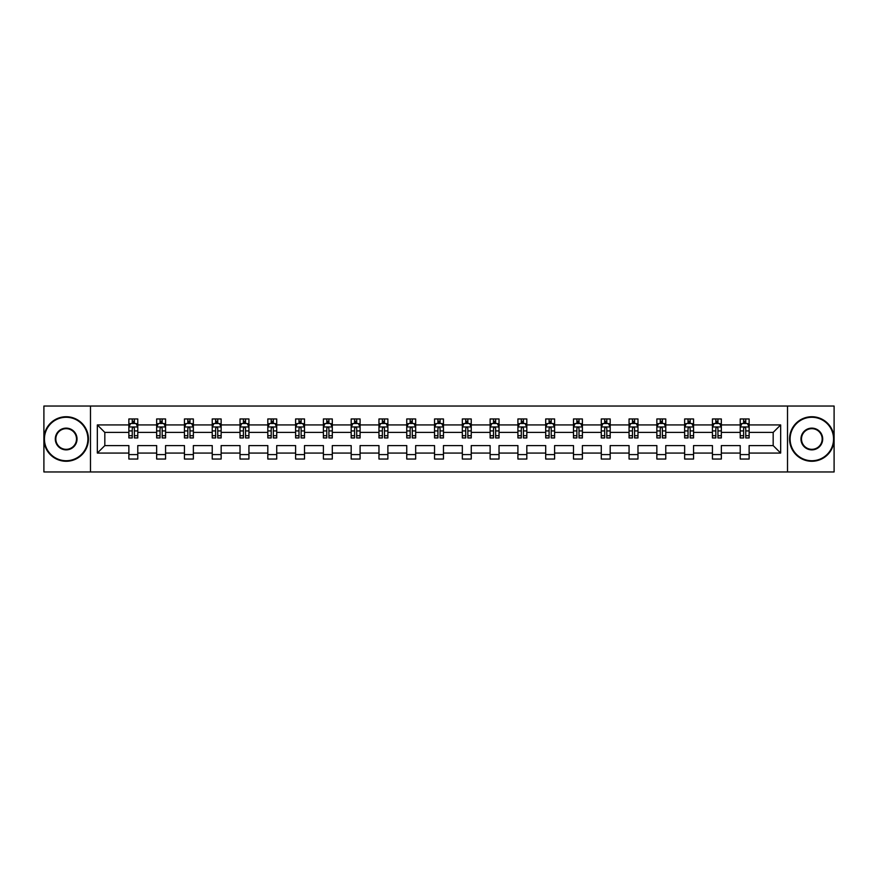 <?xml version="1.0" encoding="UTF-8"?>
<svg xmlns="http://www.w3.org/2000/svg" width="878" height="878" viewBox="0 0 878 878"><rect width="100%" height="100%" fill="white"/><g stroke="black" fill="none" stroke-linecap="round" stroke-linejoin="round"><path stroke-width="1.32" d="M787.522 471.958L834.1 471.958L834.1 406.042L787.522 406.042L787.522 471.958L90.478 471.958L90.478 406.042L43.9 406.042L43.9 471.958L90.478 471.958M749.132 453.07L749.132 445.596L773.178 445.596L780.663 453.07L749.132 453.07L749.132 459.04L740.22 459.04L740.22 453.07L721.343 453.07L721.343 459.04L712.431 459.04L712.431 453.07L693.554 453.07L693.554 459.04L684.642 459.04L684.642 453.07L665.765 453.07L665.765 459.04L656.854 459.04L656.854 453.07L637.977 453.07L637.977 459.04L629.065 459.04L629.065 453.07L610.188 453.07L610.188 459.04L601.276 459.04L601.276 453.07L582.399 453.07L582.399 459.04L573.488 459.04L573.488 453.07L554.611 453.07L554.611 459.04L545.699 459.04L545.699 453.07L526.822 453.07L526.822 459.04L517.91 459.04L517.91 453.07L499.033 453.07L499.033 459.04L490.122 459.04L490.122 453.07L471.245 453.07L471.245 459.04L462.333 459.04L462.333 453.07L443.456 453.07L443.456 459.04L434.544 459.04L434.544 453.07L415.667 453.07L415.667 459.04L406.755 459.04L406.755 453.07L387.878 453.07L387.878 459.04L378.967 459.04L378.967 453.07L360.09 453.07L360.09 459.04L351.178 459.04L351.178 453.07L332.301 453.07L332.301 459.04L323.389 459.04L323.389 453.07L304.512 453.07L304.512 459.04L295.601 459.04L295.601 453.07L276.724 453.07L276.724 459.04L267.812 459.04L267.812 453.07L248.935 453.07L248.935 459.04L240.023 459.04L240.023 453.07L221.146 453.07L221.146 459.04L212.235 459.04L212.235 453.07L193.358 453.07L193.358 459.04L184.446 459.04L184.446 453.07L165.569 453.07L165.569 459.04L156.657 459.04L156.657 453.07L137.78 453.07L137.78 459.04L128.868 459.04L128.868 453.07L97.337 453.07L97.337 424.93L128.868 424.93L128.868 418.96L137.78 418.96L137.78 424.93L156.657 424.93L156.657 418.96L165.569 418.96L165.569 424.93L184.446 424.93L184.446 418.96L193.358 418.96L193.358 424.93L212.235 424.93L212.235 418.96L221.146 418.96L221.146 424.93L240.023 424.93L240.023 418.96L248.935 418.96L248.935 424.93L267.812 424.93L267.812 418.96L276.724 418.96L276.724 424.93L295.601 424.93L295.601 418.96L304.512 418.96L304.512 424.93L323.389 424.93L323.389 418.96L332.301 418.96L332.301 424.93L351.178 424.93L351.178 418.96L360.09 418.96L360.09 424.93L378.967 424.93L378.967 418.96L387.878 418.96L387.878 424.93L406.755 424.93L406.755 418.96L415.667 418.96L415.667 424.93L434.544 424.93L434.544 418.96L443.456 418.96L443.456 424.93L462.333 424.93L462.333 418.96L471.245 418.96L471.245 424.93L490.122 424.93L490.122 418.96L499.033 418.96L499.033 424.93L517.91 424.93L517.91 418.96L526.822 418.96L526.822 424.93L545.699 424.93L545.699 418.96L554.611 418.96L554.611 424.93L573.488 424.93L573.488 418.96L582.399 418.96L582.399 424.93L601.276 424.93L601.276 418.96L610.188 418.96L610.188 424.93L629.065 424.93L629.065 418.96L637.977 418.96L637.977 424.93L656.854 424.93L656.854 418.96L665.765 418.96L665.765 424.93L684.642 424.93L684.642 418.96L693.554 418.96L693.554 424.93L712.431 424.93L712.431 418.96L721.343 418.96L721.343 424.93L740.22 424.93L740.22 418.96L749.132 418.96L749.132 424.93L780.663 424.93L780.663 453.07M787.522 406.042L90.478 406.042M740.22 424.93L740.22 432.404L721.343 432.404L721.343 424.93M721.343 453.07L721.343 445.596L740.22 445.596L740.22 453.07M712.431 424.93L712.431 432.404L693.554 432.404L693.554 424.93M693.554 453.07L693.554 445.596L712.431 445.596L712.431 453.07M684.642 424.93L684.642 432.404L665.765 432.404L665.765 424.93M665.765 453.07L665.765 445.596L684.642 445.596L684.642 453.07M656.854 424.93L656.854 432.404L637.977 432.404L637.977 424.93M637.977 453.07L637.977 445.596L656.854 445.596L656.854 453.07M629.065 424.93L629.065 432.404L610.188 432.404L610.188 424.93M610.188 453.07L610.188 445.596L629.065 445.596L629.065 453.07M601.276 424.93L601.276 432.404L582.399 432.404L582.399 424.93M582.399 453.07L582.399 445.596L601.276 445.596L601.276 453.07M573.488 424.93L573.488 432.404L554.611 432.404L554.611 424.93M554.611 453.07L554.611 445.596L573.488 445.596L573.488 453.07M545.699 424.93L545.699 432.404L526.822 432.404L526.822 424.93M526.822 453.07L526.822 445.596L545.699 445.596L545.699 453.07M517.91 424.93L517.91 432.404L499.033 432.404L499.033 424.93M499.033 453.07L499.033 445.596L517.91 445.596L517.91 453.07M490.122 424.93L490.122 432.404L471.245 432.404L471.245 424.93M471.245 453.07L471.245 445.596L490.122 445.596L490.122 453.07M462.333 424.93L462.333 432.404L443.456 432.404L443.456 424.93M443.456 453.07L443.456 445.596L462.333 445.596L462.333 453.07M434.544 424.93L434.544 432.404L415.667 432.404L415.667 424.93M415.667 453.07L415.667 445.596L434.544 445.596L434.544 453.07M406.755 424.93L406.755 432.404L387.878 432.404L387.878 424.93M387.878 453.07L387.878 445.596L406.755 445.596L406.755 453.07M378.967 424.93L378.967 432.404L360.09 432.404L360.09 424.93M360.09 453.07L360.09 445.596L378.967 445.596L378.967 453.07M351.178 424.93L351.178 432.404L332.301 432.404L332.301 424.93M332.301 453.07L332.301 445.596L351.178 445.596L351.178 453.07M323.389 424.93L323.389 432.404L304.512 432.404L304.512 424.93M304.512 453.07L304.512 445.596L323.389 445.596L323.389 453.07M295.601 424.93L295.601 432.404L276.724 432.404L276.724 424.93M276.724 453.07L276.724 445.596L295.601 445.596L295.601 453.07M267.812 424.93L267.812 432.404L248.935 432.404L248.935 424.93M248.935 453.07L248.935 445.596L267.812 445.596L267.812 453.07M240.023 424.93L240.023 432.404L221.146 432.404L221.146 424.93M221.146 453.07L221.146 445.596L240.023 445.596L240.023 453.07M212.235 424.93L212.235 432.404L193.358 432.404L193.358 424.93M193.358 453.07L193.358 445.596L212.235 445.596L212.235 453.07M184.446 424.93L184.446 432.404L165.569 432.404L165.569 424.93M165.569 453.07L165.569 445.596L184.446 445.596L184.446 453.07M156.657 424.93L156.657 432.404L137.78 432.404L137.78 424.93M137.78 453.07L137.78 445.596L156.657 445.596L156.657 453.07M128.868 424.93L128.868 432.404L104.822 432.404L104.822 445.596L128.868 445.596L128.868 453.07M97.337 424.93L104.822 432.404M773.178 445.596L773.178 432.404L749.132 432.404L749.132 424.93M743.611 423.416L745.751 423.416M715.822 423.416L717.952 423.416M688.034 423.416L690.163 423.416M660.245 423.416L662.374 423.416M632.456 423.416L634.585 423.416M604.668 423.416L606.797 423.416M576.879 423.416L579.008 423.416M549.09 423.416L551.219 423.416M521.302 423.416L523.431 423.416M493.513 423.416L495.642 423.416M465.724 423.416L467.853 423.416M437.935 423.416L440.065 423.416M410.147 423.416L412.276 423.416M382.358 423.416L384.487 423.416M354.569 423.416L356.698 423.416M326.781 423.416L328.91 423.416M298.992 423.416L301.121 423.416M271.203 423.416L273.332 423.416M243.415 423.416L245.544 423.416M215.626 423.416L217.755 423.416M187.837 423.416L189.966 423.416M160.048 423.416L162.178 423.416M132.249 423.416L134.389 423.416M128.868 454.584L137.78 454.584M156.657 454.584L165.569 454.584M184.446 454.584L193.358 454.584M212.235 454.584L221.146 454.584M240.023 454.584L248.935 454.584M267.812 454.584L276.724 454.584M295.601 454.584L304.512 454.584M323.389 454.584L332.301 454.584M351.178 454.584L360.09 454.584M378.967 454.584L387.878 454.584M406.755 454.584L415.667 454.584M434.544 454.584L443.456 454.584M462.333 454.584L471.245 454.584M490.122 454.584L499.033 454.584M517.91 454.584L526.822 454.584M545.699 454.584L554.611 454.584M573.488 454.584L582.399 454.584M601.276 454.584L610.188 454.584M629.065 454.584L637.977 454.584M656.854 454.584L665.765 454.584M684.642 454.584L693.554 454.584M712.431 454.584L721.343 454.584M740.22 454.584L749.132 454.584M104.822 445.596L97.337 453.07M780.663 424.93L773.178 432.404M134.389 421.275L132.249 421.275M130.548 423.712L128.868 423.712L128.868 418.96L132.249 418.96L132.249 423.503M128.868 435.697L128.868 437.935L132.249 437.935L132.249 435.697L128.868 435.697L128.868 432.404M137.78 432.404L137.78 437.935L134.389 437.935L134.389 428.398C133.675 427.026 132.973 427.026 132.249 428.398L132.249 435.697M136.101 423.712L137.78 423.712L137.78 418.96L134.389 418.96L134.389 423.503M137.78 427.07L135.991 423.503L130.646 423.503L128.868 427.07M66.168 417.269A21.73 21.73 0 0 0 44.438 439A21.73 21.73 0 0 0 66.168 460.731A21.73 21.73 0 0 0 87.899 439A21.73 21.73 0 0 0 66.168 417.269M66.168 461.268A22.268 22.268 0 0 1 43.9 439A22.268 22.268 0 0 1 66.168 416.732A22.268 22.268 0 0 1 88.437 439A22.268 22.268 0 0 1 66.168 461.268M66.168 428.135A10.865 10.865 0 0 1 77.034 439A10.865 10.865 0 0 1 66.168 449.865A10.865 10.865 0 0 1 55.303 439A10.865 10.865 0 0 1 66.168 428.135M66.168 449.327A10.327 10.327 0 0 0 76.496 439A10.327 10.327 0 0 0 66.168 428.673A10.327 10.327 0 0 0 55.83 439A10.327 10.327 0 0 0 66.168 449.327M811.832 417.269A21.73 21.73 0 0 0 790.101 439A21.73 21.73 0 0 0 811.832 460.731A21.73 21.73 0 0 0 833.562 439A21.73 21.73 0 0 0 811.832 417.269M811.832 461.268A22.268 22.268 0 0 1 789.563 439A22.268 22.268 0 0 1 811.832 416.732A22.268 22.268 0 0 1 834.1 439A22.268 22.268 0 0 1 811.832 461.268M811.832 428.135A10.865 10.865 0 0 1 822.697 439A10.865 10.865 0 0 1 811.832 449.865A10.865 10.865 0 0 1 800.966 439A10.865 10.865 0 0 1 811.832 428.135M811.832 449.327A10.327 10.327 0 0 0 822.17 439A10.327 10.327 0 0 0 811.832 428.673A10.327 10.327 0 0 0 801.504 439A10.327 10.327 0 0 0 811.832 449.327M162.178 421.275L160.048 421.275M158.336 423.712L156.657 423.712L156.657 418.96L160.048 418.96L160.048 423.503M156.657 435.697L156.657 437.935L160.048 437.935L160.048 435.697L156.657 435.697L156.657 432.404M165.569 432.404L165.569 437.935L162.178 437.935L162.178 428.398C161.464 427.026 160.762 427.026 160.048 428.398L160.048 435.697M163.89 423.712L165.569 423.712L165.569 418.96L162.178 418.96L162.178 423.503M165.569 427.07L163.78 423.503L158.435 423.503L156.657 427.07M189.966 421.275L187.837 421.275M186.125 423.712L184.446 423.712L184.446 418.96L187.837 418.96L187.837 423.503M184.446 435.697L184.446 437.935L187.837 437.935L187.837 435.697L184.446 435.697L184.446 432.404M193.358 432.404L193.358 437.935L189.966 437.935L189.966 428.398C189.253 427.026 188.55 427.026 187.837 428.398L187.837 435.697M191.678 423.712L193.358 423.712L193.358 418.96L189.966 418.96L189.966 423.503M193.358 427.07L191.569 423.503L186.224 423.503L184.446 427.07M217.755 421.275L215.626 421.275M213.914 423.712L212.235 423.712L212.235 418.96L215.626 418.96L215.626 423.503M212.235 435.697L212.235 437.935L215.626 437.935L215.626 435.697L212.235 435.697L212.235 432.404M221.146 432.404L221.146 437.935L217.755 437.935L217.755 428.398C217.042 427.026 216.339 427.026 215.626 428.398L215.626 435.697M219.467 423.712L221.146 423.712L221.146 418.96L217.755 418.96L217.755 423.503M221.146 427.07L219.357 423.503L214.012 423.503L212.235 427.07M245.544 421.275L243.415 421.275M241.702 423.712L240.023 423.712L240.023 418.96L243.415 418.96L243.415 423.503M240.023 435.697L240.023 437.935L243.415 437.935L243.415 435.697L240.023 435.697L240.023 432.404M248.935 432.404L248.935 437.935L245.544 437.935L245.544 428.398C244.83 427.026 244.128 427.026 243.415 428.398L243.415 435.697M247.256 423.712L248.935 423.712L248.935 418.96L245.544 418.96L245.544 423.503M248.935 427.07L247.146 423.503L241.801 423.503L240.023 427.07M273.332 421.275L271.203 421.275M269.491 423.712L267.812 423.712L267.812 418.96L271.203 418.96L271.203 423.503M267.812 435.697L267.812 437.935L271.203 437.935L271.203 435.697L267.812 435.697L267.812 432.404M276.724 432.404L276.724 437.935L273.332 437.935L273.332 428.398C272.619 427.026 271.917 427.026 271.203 428.398L271.203 435.697M275.044 423.712L276.724 423.712L276.724 418.96L273.332 418.96L273.332 423.503M276.724 427.07L274.935 423.503L269.59 423.503L267.812 427.07M301.121 421.275L298.992 421.275M297.28 423.712L295.601 423.712L295.601 418.96L298.992 418.96L298.992 423.503M295.601 435.697L295.601 437.935L298.992 437.935L298.992 435.697L295.601 435.697L295.601 432.404M304.512 432.404L304.512 437.935L301.121 437.935L301.121 428.398C300.408 427.026 299.705 427.026 298.992 428.398L298.992 435.697M302.833 423.712L304.512 423.712L304.512 418.96L301.121 418.96L301.121 423.503M304.512 427.07L302.723 423.503L297.379 423.503L295.601 427.07M328.91 421.275L326.781 421.275M325.069 423.712L323.389 423.712L323.389 418.96L326.781 418.96L326.781 423.503M323.389 435.697L323.389 437.935L326.781 437.935L326.781 435.697L323.389 435.697L323.389 432.404M332.301 432.404L332.301 437.935L328.91 437.935L328.91 428.398C328.207 427.026 327.494 427.026 326.781 428.398L326.781 435.697M330.622 423.712L332.301 423.712L332.301 418.96L328.91 418.96L328.91 423.503M332.301 427.07L330.512 423.503L325.167 423.503L323.389 427.07M356.698 421.275L354.569 421.275M352.857 423.712L351.178 423.712L351.178 418.96L354.569 418.96L354.569 423.503M351.178 435.697L351.178 437.935L354.569 437.935L354.569 435.697L351.178 435.697L351.178 432.404M360.09 432.404L360.09 437.935L356.698 437.935L356.698 428.398C355.996 427.026 355.283 427.026 354.569 428.398L354.569 435.697M358.411 423.712L360.09 423.712L360.09 418.96L356.698 418.96L356.698 423.503M360.09 427.07L358.301 423.503L352.967 423.503L351.178 427.07M384.487 421.275L382.358 421.275M380.646 423.712L378.967 423.712L378.967 418.96L382.358 418.96L382.358 423.503M378.967 435.697L378.967 437.935L382.358 437.935L382.358 435.697L378.967 435.697L378.967 432.404M387.878 432.404L387.878 437.935L384.487 437.935L384.487 428.398C383.785 427.026 383.071 427.026 382.358 428.398L382.358 435.697M386.199 423.712L387.878 423.712L387.878 418.96L384.487 418.96L384.487 423.503M387.878 427.07L386.09 423.503L380.756 423.503L378.967 427.07M412.276 421.275L410.147 421.275M408.435 423.712L406.755 423.712L406.755 418.96L410.147 418.96L410.147 423.503M406.755 435.697L406.755 437.935L410.147 437.935L410.147 435.697L406.755 435.697L406.755 432.404M415.667 432.404L415.667 437.935L412.276 437.935L412.276 428.398C411.573 427.026 410.86 427.026 410.147 428.398L410.147 435.697M413.988 423.712L415.667 423.712L415.667 418.96L412.276 418.96L412.276 423.503M415.667 427.07L413.878 423.503L408.544 423.503L406.755 427.07M440.065 421.275L437.935 421.275M436.223 423.712L434.544 423.712L434.544 418.96L437.935 418.96L437.935 423.503M434.544 435.697L434.544 437.935L437.935 437.935L437.935 435.697L434.544 435.697L434.544 432.404M443.456 432.404L443.456 437.935L440.065 437.935L440.065 428.398C439.362 427.026 438.649 427.026 437.935 428.398L437.935 435.697M441.777 423.712L443.456 423.712L443.456 418.96L440.065 418.96L440.065 423.503M443.456 427.07L441.667 423.503L436.333 423.503L434.544 427.07M467.853 421.275L465.724 421.275M464.012 423.712L462.333 423.712L462.333 418.96L465.724 418.96L465.724 423.503M462.333 435.697L462.333 437.935L465.724 437.935L465.724 435.697L462.333 435.697L462.333 432.404M471.245 432.404L471.245 437.935L467.853 437.935L467.853 428.398C467.151 427.026 466.437 427.026 465.724 428.398L465.724 435.697M469.565 423.712L471.245 423.712L471.245 418.96L467.853 418.96L467.853 423.503M471.245 427.07L469.456 423.503L464.122 423.503L462.333 427.07M495.642 421.275L493.513 421.275M491.801 423.712L490.122 423.712L490.122 418.96L493.513 418.96L493.513 423.503M490.122 435.697L490.122 437.935L493.513 437.935L493.513 435.697L490.122 435.697L490.122 432.404M499.033 432.404L499.033 437.935L495.642 437.935L495.642 428.398C494.94 427.026 494.226 427.026 493.513 428.398L493.513 435.697M497.354 423.712L499.033 423.712L499.033 418.96L495.642 418.96L495.642 423.503M499.033 427.07L497.244 423.503L491.91 423.503L490.122 427.07M523.431 421.275L521.302 421.275M519.589 423.712L517.91 423.712L517.91 418.96L521.302 418.96L521.302 423.503M517.91 435.697L517.91 437.935L521.302 437.935L521.302 435.697L517.91 435.697L517.91 432.404M526.822 432.404L526.822 437.935L523.431 437.935L523.431 428.398C522.728 427.026 522.015 427.026 521.302 428.398L521.302 435.697M525.143 423.712L526.822 423.712L526.822 418.96L523.431 418.96L523.431 423.503M526.822 427.07L525.033 423.503L519.699 423.503L517.91 427.07M551.219 421.275L549.09 421.275M547.378 423.712L545.699 423.712L545.699 418.96L549.09 418.96L549.09 423.503M545.699 435.697L545.699 437.935L549.09 437.935L549.09 435.697L545.699 435.697L545.699 432.404M554.611 432.404L554.611 437.935L551.219 437.935L551.219 428.398C550.517 427.026 549.804 427.026 549.09 428.398L549.09 435.697M552.931 423.712L554.611 423.712L554.611 418.96L551.219 418.96L551.219 423.503M554.611 427.07L552.833 423.503L547.488 423.503L545.699 427.07M579.008 421.275L576.879 421.275M575.167 423.712L573.488 423.712L573.488 418.96L576.879 418.96L576.879 423.503M573.488 435.697L573.488 437.935L576.879 437.935L576.879 435.697L573.488 435.697L573.488 432.404M582.399 432.404L582.399 437.935L579.008 437.935L579.008 428.398C578.306 427.026 577.592 427.026 576.879 428.398L576.879 435.697M580.72 423.712L582.399 423.712L582.399 418.96L579.008 418.96L579.008 423.503M582.399 427.07L580.621 423.503L575.277 423.503L573.488 427.07M606.797 421.275L604.668 421.275M602.956 423.712L601.276 423.712L601.276 418.96L604.668 418.96L604.668 423.503M601.276 435.697L601.276 437.935L604.668 437.935L604.668 435.697L601.276 435.697L601.276 432.404M610.188 432.404L610.188 437.935L606.797 437.935L606.797 428.398C606.094 427.026 605.381 427.026 604.668 428.398L604.668 435.697M608.509 423.712L610.188 423.712L610.188 418.96L606.797 418.96L606.797 423.503M610.188 427.07L608.41 423.503L603.065 423.503L601.276 427.07M634.585 421.275L632.456 421.275M630.744 423.712L629.065 423.712L629.065 418.96L632.456 418.96L632.456 423.503M629.065 435.697L629.065 437.935L632.456 437.935L632.456 435.697L629.065 435.697L629.065 432.404M637.977 432.404L637.977 437.935L634.585 437.935L634.585 428.398C633.883 427.026 633.17 427.026 632.456 428.398L632.456 435.697M636.298 423.712L637.977 423.712L637.977 418.96L634.585 418.96L634.585 423.503M637.977 427.07L636.199 423.503L630.854 423.503L629.065 427.07M662.374 421.275L660.245 421.275M658.533 423.712L656.854 423.712L656.854 418.96L660.245 418.96L660.245 423.503M656.854 435.697L656.854 437.935L660.245 437.935L660.245 435.697L656.854 435.697L656.854 432.404M665.765 432.404L665.765 437.935L662.374 437.935L662.374 428.398C661.672 427.026 660.958 427.026 660.245 428.398L660.245 435.697M664.086 423.712L665.765 423.712L665.765 418.96L662.374 418.96L662.374 423.503M665.765 427.07L663.987 423.503L658.643 423.503L656.854 427.07M690.163 421.275L688.034 421.275M686.322 423.712L684.642 423.712L684.642 418.96L688.034 418.96L688.034 423.503M684.642 435.697L684.642 437.935L688.034 437.935L688.034 435.697L684.642 435.697L684.642 432.404M693.554 432.404L693.554 437.935L690.163 437.935L690.163 428.398C689.46 427.026 688.747 427.026 688.034 428.398L688.034 435.697M691.875 423.712L693.554 423.712L693.554 418.96L690.163 418.96L690.163 423.503M693.554 427.07L691.776 423.503L686.431 423.503L684.642 427.07M717.952 421.275L715.822 421.275M714.11 423.712L712.431 423.712L712.431 418.96L715.822 418.96L715.822 423.503M712.431 435.697L712.431 437.935L715.822 437.935L715.822 435.697L712.431 435.697L712.431 432.404M721.343 432.404L721.343 437.935L717.952 437.935L717.952 428.398C717.249 427.026 716.536 427.026 715.822 428.398L715.822 435.697M719.664 423.712L721.343 423.712L721.343 418.96L717.952 418.96L717.952 423.503M721.343 427.07L719.565 423.503L714.22 423.503L712.431 427.07M745.751 421.275L743.611 421.275M741.899 423.712L740.22 423.712L740.22 418.96L743.611 418.96L743.611 423.503M740.22 435.697L740.22 437.935L743.611 437.935L743.611 435.697L740.22 435.697L740.22 432.404M749.132 432.404L749.132 437.935L745.751 437.935L745.751 428.398C745.038 427.026 744.324 427.026 743.611 428.398L743.611 435.697M747.452 423.712L749.132 423.712L749.132 418.96L745.751 418.96L745.751 423.503M749.132 427.07L747.354 423.503L742.009 423.503L740.22 427.07M137.736 426.971L128.912 426.971M137.78 435.697L134.389 435.697M132.249 430.922L128.868 430.922M137.78 430.922L134.389 430.922M134.389 422.406L132.249 422.406M165.525 426.971L156.701 426.971M165.569 435.697L162.178 435.697M160.048 430.922L156.657 430.922M165.569 430.922L162.178 430.922M162.178 422.406L160.048 422.406M193.314 426.971L184.49 426.971M193.358 435.697L189.966 435.697M187.837 430.922L184.446 430.922M193.358 430.922L189.966 430.922M189.966 422.406L187.837 422.406M221.102 426.971L212.278 426.971M221.146 435.697L217.755 435.697M215.626 430.922L212.235 430.922M221.146 430.922L217.755 430.922M217.755 422.406L215.626 422.406M248.891 426.971L240.067 426.971M248.935 435.697L245.544 435.697M243.415 430.922L240.023 430.922M248.935 430.922L245.544 430.922M245.544 422.406L243.415 422.406M276.68 426.971L267.856 426.971M276.724 435.697L273.332 435.697M271.203 430.922L267.812 430.922M276.724 430.922L273.332 430.922M273.332 422.406L271.203 422.406M304.468 426.971L295.645 426.971M304.512 435.697L301.121 435.697M298.992 430.922L295.601 430.922M304.512 430.922L301.121 430.922M301.121 422.406L298.992 422.406M332.257 426.971L323.433 426.971M332.301 435.697L328.91 435.697M326.781 430.922L323.389 430.922M332.301 430.922L328.91 430.922M328.91 422.406L326.781 422.406M360.046 426.971L351.222 426.971M360.09 435.697L356.698 435.697M354.569 430.922L351.178 430.922M360.09 430.922L356.698 430.922M356.698 422.406L354.569 422.406M387.835 426.971L379.011 426.971M387.878 435.697L384.487 435.697M382.358 430.922L378.967 430.922M387.878 430.922L384.487 430.922M384.487 422.406L382.358 422.406M415.623 426.971L406.799 426.971M415.667 435.697L412.276 435.697M410.147 430.922L406.755 430.922M415.667 430.922L412.276 430.922M412.276 422.406L410.147 422.406M443.412 426.971L434.588 426.971M443.456 435.697L440.065 435.697M437.935 430.922L434.544 430.922M443.456 430.922L440.065 430.922M440.065 422.406L437.935 422.406M471.201 426.971L462.377 426.971M471.245 435.697L467.853 435.697M465.724 430.922L462.333 430.922M471.245 430.922L467.853 430.922M467.853 422.406L465.724 422.406M498.989 426.971L490.165 426.971M499.033 435.697L495.642 435.697M493.513 430.922L490.122 430.922M499.033 430.922L495.642 430.922M495.642 422.406L493.513 422.406M526.778 426.971L517.954 426.971M526.822 435.697L523.431 435.697M521.302 430.922L517.91 430.922M526.822 430.922L523.431 430.922M523.431 422.406L521.302 422.406M554.567 426.971L545.743 426.971M554.611 435.697L551.219 435.697M549.09 430.922L545.699 430.922M554.611 430.922L551.219 430.922M551.219 422.406L549.09 422.406M582.355 426.971L573.532 426.971M582.399 435.697L579.008 435.697M576.879 430.922L573.488 430.922M582.399 430.922L579.008 430.922M579.008 422.406L576.879 422.406M610.144 426.971L601.32 426.971M610.188 435.697L606.797 435.697M604.668 430.922L601.276 430.922M610.188 430.922L606.797 430.922M606.797 422.406L604.668 422.406M637.933 426.971L629.109 426.971M637.977 435.697L634.585 435.697M632.456 430.922L629.065 430.922M637.977 430.922L634.585 430.922M634.585 422.406L632.456 422.406M665.722 426.971L656.898 426.971M665.765 435.697L662.374 435.697M660.245 430.922L656.854 430.922M665.765 430.922L662.374 430.922M662.374 422.406L660.245 422.406M693.51 426.971L684.686 426.971M693.554 435.697L690.163 435.697M688.034 430.922L684.642 430.922M693.554 430.922L690.163 430.922M690.163 422.406L688.034 422.406M721.299 426.971L712.475 426.971M721.343 435.697L717.952 435.697M715.822 430.922L712.431 430.922M721.343 430.922L717.952 430.922M717.952 422.406L715.822 422.406M749.088 426.971L740.264 426.971M749.132 435.697L745.751 435.697M743.611 430.922L740.22 430.922M749.132 430.922L745.751 430.922M745.751 422.406L743.611 422.406"/></g></svg>
